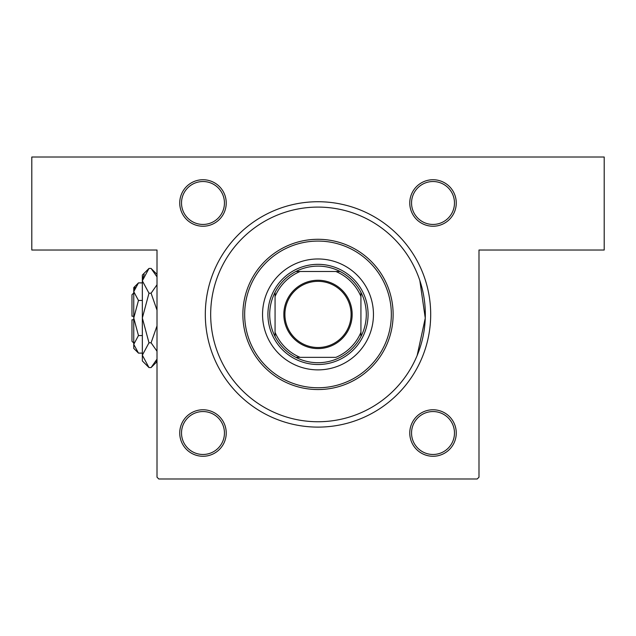 <?xml version="1.0" encoding="UTF-8"?>
<svg xmlns="http://www.w3.org/2000/svg" width="636" height="636" viewBox="0 0 636 636"><rect width="100%" height="100%" fill="white"/><g stroke="black" fill="none" stroke-linecap="round" stroke-linejoin="round"><path stroke-width="0.95" d="M202.979 179.734A23.254 23.254 0 0 1 226.233 202.987A23.254 23.254 0 0 1 202.979 226.233A23.254 23.254 0 0 1 179.734 202.987A23.254 23.254 0 0 1 202.979 179.734M202.979 224.444A21.465 21.465 0 0 0 224.444 202.987A21.465 21.465 0 0 0 202.979 181.522A21.465 21.465 0 0 0 181.514 202.987A21.465 21.465 0 0 0 202.979 224.444M433.013 179.734A23.254 23.254 0 0 1 456.266 202.987A23.254 23.254 0 0 1 433.013 226.233A23.254 23.254 0 0 1 409.767 202.987A23.254 23.254 0 0 1 433.013 179.734M433.013 224.444A21.465 21.465 0 0 0 454.478 202.987A21.465 21.465 0 0 0 433.013 181.522A21.465 21.465 0 0 0 411.548 202.987A21.465 21.465 0 0 0 433.013 224.444M433.013 409.767A23.254 23.254 0 0 1 456.266 433.013A23.254 23.254 0 0 1 433.013 456.266A23.254 23.254 0 0 1 409.767 433.013A23.254 23.254 0 0 1 433.013 409.767M433.013 454.478A21.465 21.465 0 0 0 454.478 433.013A21.465 21.465 0 0 0 433.013 411.548A21.465 21.465 0 0 0 411.548 433.013A21.465 21.465 0 0 0 433.013 454.478M202.979 409.767A23.254 23.254 0 0 1 226.233 433.013A23.254 23.254 0 0 1 202.979 456.266A23.254 23.254 0 0 1 179.734 433.013A23.254 23.254 0 0 1 202.979 409.767M202.979 454.478A21.465 21.465 0 0 0 224.444 433.013A21.465 21.465 0 0 0 202.979 411.548A21.465 21.465 0 0 0 181.514 433.013A21.465 21.465 0 0 0 202.979 454.478M318 201.731A112.691 112.691 0 0 1 430.691 314.423A112.691 112.691 0 0 1 318 427.114A112.691 112.691 0 0 1 205.309 314.423A112.691 112.691 0 0 1 318 201.731M419.832 280.524L425.261 318.127L417.16 355.476M31.8 157.013L604.2 157.013L604.2 250.028L478.988 250.028L478.988 477.199L477.199 478.988L158.801 478.988L157.013 477.199L157.013 250.028L31.8 250.028L31.8 157.013M262.549 314.423A55.451 55.451 0 0 0 318 369.874A55.451 55.451 0 0 0 373.451 314.423A55.451 55.451 0 0 0 318 258.971A55.451 55.451 0 0 0 262.549 314.423M391.339 314.423A73.339 73.339 0 0 0 318 241.084A73.339 73.339 0 0 0 244.661 314.423A73.339 73.339 0 0 0 318 387.761A73.339 73.339 0 0 0 391.339 314.423M242.873 314.423A75.127 75.127 0 0 1 318 239.295A75.127 75.127 0 0 1 393.127 314.423A75.127 75.127 0 0 1 318 389.55A75.127 75.127 0 0 1 242.873 314.423M425.325 314.423A107.325 107.325 0 0 0 318 207.097A107.325 107.325 0 0 0 210.675 314.423A107.325 107.325 0 0 0 318 421.748A107.325 107.325 0 0 0 425.325 314.423M352.161 314.423A34.161 34.161 0 0 1 318 348.584A34.161 34.161 0 0 1 283.839 314.423A34.161 34.161 0 0 1 318 280.261A34.161 34.161 0 0 1 352.161 314.423M284.904 314.423A33.088 33.088 0 0 0 318 347.51A33.088 33.088 0 0 0 351.088 314.423A33.088 33.088 0 0 0 318 281.335A33.088 33.088 0 0 0 284.904 314.423M366.296 314.423A48.296 48.296 0 0 0 360.93 292.298L360.93 296.535L360.93 292.298A48.296 48.296 0 0 0 295.875 271.493L300.113 271.493L295.875 271.493A48.296 48.296 0 0 0 275.07 336.547L275.07 332.31L275.07 336.547A48.296 48.296 0 0 0 295.875 357.353L335.887 357.353A46.508 46.508 0 0 0 360.93 332.31L360.93 296.535A46.508 46.508 0 0 0 335.887 271.493L300.113 271.493A46.508 46.508 0 0 0 275.07 296.535L275.07 332.31A46.508 46.508 0 0 0 300.113 357.353L295.875 357.353A48.296 48.296 0 0 0 360.93 336.547L360.93 332.31L360.93 336.547A48.296 48.296 0 0 0 366.296 314.423M267.915 314.423A50.085 50.085 0 0 1 318 264.338A50.085 50.085 0 0 1 368.085 314.423A50.085 50.085 0 0 1 318 364.507A50.085 50.085 0 0 1 267.915 314.423M275.07 292.298L275.07 296.535L275.07 292.298M340.125 271.493L335.887 271.493L340.125 271.493M133.759 343.043L131.97 341.254L131.97 319.789L133.759 319.789M138.465 282.885L133.759 287.591L133.759 348.409L138.465 353.115L133.759 344.338L138.465 335.554L133.759 318L138.465 300.446L133.759 291.662L138.465 282.885L142.345 282.885M138.465 300.446L142.345 300.446M135.055 287.178L133.854 290.453L135.055 287.178M138.465 353.115L142.345 353.115M138.465 335.554L142.345 335.554M155.876 361.55L157.013 359.117L151.09 367.568L148.983 367.568L142.345 360.93L142.345 275.07L148.983 268.432L151.09 268.432L157.013 276.883M148.983 367.568L142.345 355.182L148.983 342.788L142.345 318L148.983 293.212L142.345 280.818L148.983 268.432M148.983 293.212L151.09 293.212L157.013 310.137M157.013 284.753L151.09 293.212M144.197 274.45L142.48 279.109M142.345 355.182L142.48 356.891L142.345 355.182M148.983 342.788L151.09 342.788L157.013 351.247M157.013 325.87L151.09 342.788M133.759 316.211L131.97 316.211L131.97 294.746L133.759 292.958M157.013 361.646L151.09 367.568M157.013 274.355L151.09 268.432"/></g></svg>
